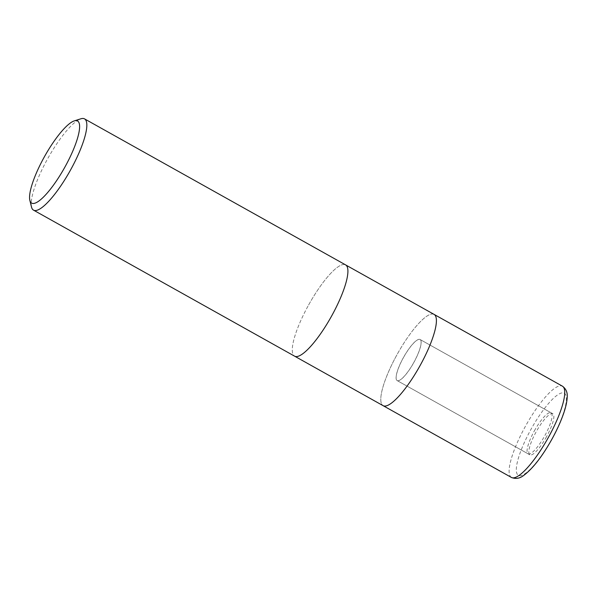 <?xml version="1.0" encoding="UTF-8"?>
<svg xmlns="http://www.w3.org/2000/svg" width="597" height="597" viewBox="0 0 597 597"><rect width="100%" height="100%" fill="white"/><g stroke="black" fill="none" stroke-linecap="round" stroke-linejoin="round"><path stroke-width="0.45" stroke-dasharray="2.98 2.24" d="M403.46 357.581A23.522 5.731 119.2 0 1 420.124 339.529A23.522 5.731 119.2 0 1 413.825 362.528A23.522 5.731 119.2 0 1 397.162 380.587A23.522 5.731 119.2 0 1 403.46 357.581M534.397 430.818A23.522 5.731 119.2 0 1 551.061 412.758A23.522 5.731 119.2 0 1 544.762 435.765A23.522 5.731 119.2 0 1 528.099 453.824A23.522 5.731 119.2 0 1 534.397 430.818M308.582 305.03A52.275 12.738 119.2 0 1 345.618 264.904A52.275 12.738 119.2 0 0 308.582 305.03A52.275 12.738 119.2 0 0 294.575 356.155A52.275 12.738 119.2 0 1 308.582 305.03M434.116 314.41A52.275 12.738 119.2 0 0 397.087 354.536A52.252 12.731 119.2 0 1 433.929 314.335A52.252 12.731 119.2 0 1 420.109 365.528A52.252 12.731 119.2 0 1 383.267 405.729A52.252 12.731 119.2 0 1 397.087 354.536A52.275 12.738 119.2 0 0 383.08 405.654A52.275 12.738 119.2 0 1 397.08 354.536A52.275 12.738 119.2 0 1 434.116 314.41L434.153 314.425M31.529 207.107A52.275 12.738 119.2 0 1 47.506 159.003A52.275 12.738 119.2 0 1 80.931 118.781M546.531 436.758A23.522 5.731 119.2 0 1 529.867 454.817A23.522 5.731 119.2 0 1 536.166 431.81A23.522 5.731 119.2 0 1 552.829 413.751A23.522 5.731 119.2 0 1 546.531 436.758M413.781 362.506A23.522 5.731 119.2 0 1 397.117 380.565A23.522 5.731 119.2 0 1 403.415 357.558A23.522 5.731 119.2 0 1 420.079 339.499A23.522 5.731 119.2 0 1 413.781 362.506M511.405 477.436A52.275 12.738 119.2 0 1 525.412 426.31A52.275 12.738 119.2 0 1 562.441 386.184M551.71 439.235A47.051 11.462 119.2 0 1 518.539 475.428A47.051 11.462 119.2 0 1 530.987 429.333A47.051 11.462 119.2 0 1 564.158 393.139A47.051 11.462 119.2 0 1 551.71 439.235M551.061 412.758L420.124 339.529M528.099 453.824L397.162 380.587M529.867 454.817L397.117 380.565M552.829 413.751L420.079 339.499"/><path stroke-width="0.9" d="M294.575 356.155A52.275 12.738 119.2 0 0 331.611 316.029A52.275 12.738 119.2 0 0 345.618 264.904A52.275 12.738 119.2 0 1 331.611 316.029A52.275 12.738 119.2 0 1 294.575 356.155L33.499 210.129A52.275 12.738 119.2 0 1 31.529 207.107L29.85 200.368A47.051 11.462 119.2 0 1 44.23 157.078A47.051 11.462 119.2 0 1 74.312 120.878A47.051 11.462 119.2 0 1 64.954 166.981A47.051 11.462 119.2 0 1 29.85 200.368M383.08 405.654A52.275 12.738 119.2 0 0 420.109 365.528A52.275 12.738 119.2 0 0 434.116 314.41A52.275 12.738 119.2 0 1 420.109 365.528A52.275 12.738 119.2 0 1 383.08 405.654L294.612 356.178M74.312 120.878L80.931 118.781A52.275 12.738 119.2 0 1 84.535 118.878A52.275 12.738 119.2 0 1 70.536 170.003A52.275 12.738 119.2 0 1 33.499 210.129M548.442 437.31A52.275 12.738 119.2 0 1 511.405 477.436L511.405 477.436C515.733 479.19 519.875 478.488 523.838 475.331C532.867 468.503 542.203 456.489 551.859 439.295C556.904 430.153 560.837 421.504 563.658 413.325C565.687 407.43 566.851 402.333 567.15 398.042C567.799 392.923 566.232 388.975 562.441 386.184L562.441 386.184A52.275 12.738 119.2 0 1 548.442 437.31M434.116 314.41L345.648 264.926M345.618 264.904L84.535 118.878M434.153 314.425L562.441 386.184M383.117 405.676L511.405 477.436"/></g></svg>
